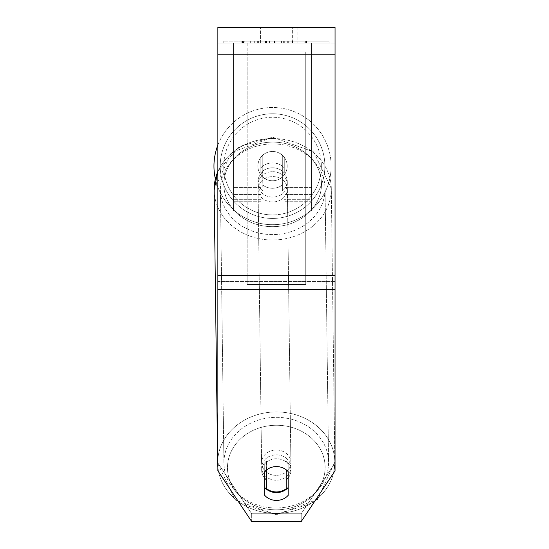 <?xml version="1.0" encoding="UTF-8"?>
<svg xmlns="http://www.w3.org/2000/svg" width="549" height="549" viewBox="0 0 549 549"><rect width="100%" height="100%" fill="white"/><g stroke="black" fill="none" stroke-linecap="round" stroke-linejoin="round"><path stroke-width="0.41" stroke-dasharray="2.75 2.06" d="M260.83 167.987A14.645 12.682 0 0 1 272.544 162.916A14.645 12.682 0 0 1 284.265 167.987L284.265 157.316A14.645 14.645 0 0 0 260.83 157.316L260.83 172.873A14.645 12.682 0 0 1 272.544 167.795A14.645 12.682 0 0 1 284.265 172.873L284.265 157.316A14.645 14.645 0 0 0 260.83 157.316L260.83 172.873A14.645 12.682 180 0 1 272.544 167.795A14.645 12.682 180 0 1 284.265 172.873L284.265 157.316A14.645 14.645 0 0 0 260.83 157.316L260.83 167.987A14.645 12.682 180 0 1 272.544 162.916A14.645 12.682 -0.7 0 1 282.31 166.114L282.385 171.974A14.645 12.682 -0.7 0 1 287.271 181.266A14.645 12.682 -0.7 0 1 282.385 190.88L282.31 185.02A14.645 12.682 -0.7 0 1 272.544 188.28A14.645 12.682 -0.7 0 1 262.786 185.082L262.861 190.942A14.645 12.682 -0.7 0 1 257.975 181.644A14.645 12.682 -0.7 0 1 262.861 172.036L262.786 166.175A14.645 12.682 -0.7 0 1 272.544 162.916A14.645 12.682 180 0 1 284.265 167.987L284.265 157.316A14.645 14.645 0 0 0 260.83 157.316L260.83 167.987M311.606 47.955L311.606 211.022L311.606 43.076L311.606 211.022L311.606 43.076L311.606 47.955L233.49 47.955L233.49 211.022L233.49 43.076L233.49 201.257L233.49 43.076L233.49 201.257L233.49 43.076L233.49 47.955L311.606 47.955L311.606 199.301L284.265 199.301L311.606 199.301L311.606 194.421L311.606 201.257L311.606 43.076L233.49 43.076L233.49 211.022L233.49 43.076L311.606 43.076L233.49 43.076L311.606 43.076L311.606 201.257L311.606 47.955M276.305 454.86A14.645 12.682 -0.7 0 1 290.949 467.357A14.645 12.682 -0.7 0 1 276.305 480.231A14.645 12.682 -0.7 0 1 261.653 467.734A14.645 12.682 -0.7 0 1 276.305 454.86A14.645 12.682 179.3 0 1 290.949 467.357A14.645 12.682 179.3 0 1 276.305 480.231A14.645 12.682 179.3 0 1 261.653 467.734A14.645 12.682 179.3 0 1 276.305 454.86M264.735 478.254A14.645 12.682 -0.7 0 1 261.695 470.665A14.645 12.682 -0.7 0 1 266.574 461.05L266.69 469.814M274.5 466.698A14.645 12.682 -0.7 0 1 276.456 466.581A14.645 12.682 -0.7 0 1 286.214 469.779L286.214 469.814M266.574 469.903L266.574 461.05A14.645 12.682 179.3 0 0 261.695 470.665L261.653 467.734L261.695 470.665A14.645 12.682 179.3 0 0 266.574 479.963L266.69 488.747A14.645 12.682 179.3 0 0 276.456 491.945A14.645 12.682 179.3 0 0 286.214 488.685L286.104 460.988A14.645 12.682 179.3 0 1 290.984 470.287A14.645 12.682 -0.7 0 0 286.104 460.988L286.104 479.901A14.645 12.682 -0.7 0 0 286.214 479.812M264.735 487.526L264.735 463.85A14.645 12.682 0 0 1 276.456 458.772A14.645 12.682 0 0 1 288.17 463.85L288.17 487.526L288.17 463.85A14.645 12.682 180 0 0 264.735 463.85L264.735 487.526A14.645 12.682 0 0 0 288.17 487.526L288.17 495.335A14.645 12.682 180 0 1 264.735 495.335L264.735 471.66A14.645 12.682 180 0 1 276.456 466.588A14.645 12.682 179.3 0 1 286.214 469.779L286.104 479.901A14.645 12.682 179.3 0 0 290.984 470.287L290.949 467.357L290.984 470.287A14.645 12.682 -0.7 0 1 288.17 477.918M272.661 171.7A14.645 12.682 -0.7 0 1 287.305 184.196A14.645 12.682 -0.7 0 1 272.661 197.07A14.645 12.682 -0.7 0 1 258.016 184.574A14.645 12.682 -0.7 0 1 272.661 171.7A14.645 12.682 179.3 0 1 287.305 184.196A14.645 12.682 179.3 0 1 272.661 197.07A14.645 12.682 179.3 0 1 258.016 184.574A14.645 12.682 179.3 0 1 272.661 171.7M262.786 166.175L262.786 185.082A14.645 12.682 179.3 0 0 272.544 188.28A14.645 12.682 179.3 0 0 282.31 185.02L282.31 166.114A14.645 12.682 179.3 0 0 272.544 162.916A14.645 12.682 179.3 0 0 262.786 166.175L262.861 190.942L262.786 166.175M282.385 171.974L282.385 190.88A14.645 12.682 179.3 0 0 287.271 181.266L287.305 184.196L287.271 181.266A14.645 12.682 179.3 0 0 282.385 171.974L282.385 190.88L282.385 171.974M272.723 201.95A14.645 12.682 -0.7 0 1 258.078 189.46A14.645 12.682 -0.7 0 1 272.723 176.586A14.645 12.682 -0.7 0 1 287.367 189.082A14.645 12.682 -0.7 0 1 272.723 201.95A14.645 12.682 179.3 0 1 258.078 189.46A14.645 12.682 179.3 0 1 272.723 176.586A14.645 12.682 179.3 0 1 287.367 189.082A14.645 12.682 179.3 0 1 272.723 201.95M276.236 475.345A14.645 12.682 -0.7 0 1 261.592 462.855A14.645 12.682 -0.7 0 1 276.236 449.981A14.645 12.682 -0.7 0 1 290.888 462.478A14.645 12.682 -0.7 0 1 276.236 475.345A14.645 12.682 179.3 0 1 261.592 462.855A14.645 12.682 179.3 0 1 276.236 449.981A14.645 12.682 179.3 0 1 290.888 462.478A14.645 12.682 179.3 0 1 276.236 475.345M276.236 507.99A52.333 45.327 -0.7 0 1 223.91 463.335A52.333 45.327 -0.7 0 1 276.236 417.336A52.333 45.327 -0.7 0 1 328.57 461.99A52.333 45.327 -0.7 0 1 276.236 507.99A52.333 45.327 179.3 0 1 223.91 463.335A52.333 45.327 179.3 0 1 276.236 417.336A52.333 45.327 179.3 0 1 328.57 461.99A52.333 45.327 179.3 0 1 276.236 507.99M272.723 143.941A52.333 45.327 -0.7 0 1 325.056 188.595A52.333 45.327 -0.7 0 1 272.723 234.595A52.333 45.327 -0.7 0 1 220.389 189.94A52.333 45.327 -0.7 0 1 272.723 143.941A52.333 45.327 179.3 0 1 325.056 188.595A52.333 45.327 179.3 0 1 272.723 234.595A52.333 45.327 179.3 0 1 220.389 189.94A52.333 45.327 179.3 0 1 272.723 143.941M329.146 41.12L223.759 41.12L329.146 41.12L329.146 43.076L223.759 43.076L329.146 43.076M223.759 41.12L223.759 43.076M335.041 43.076L217.864 43.076L217.864 27.45L217.864 54.79L217.864 27.45L335.041 27.45L335.041 43.076L217.864 43.076L217.864 470.816L217.864 281.486L217.864 462.999L251.689 513.74L217.864 462.999L217.864 470.816L251.689 521.55L251.689 513.74L251.689 521.55L301.216 521.55L301.216 513.74L251.689 513.74L301.216 513.74L301.216 521.55L335.041 470.816L335.041 43.076M269.422 43.076L305.306 43.076L269.422 43.076L269.422 41.12L242.37 41.12L242.37 43.076M294.916 43.076L243.482 43.076L305.971 43.076L294.916 43.076L294.916 41.12L295.101 43.076M292.349 43.076L254.969 43.076L297.935 43.076L292.349 43.076L292.349 27.45L297.935 27.45L254.969 27.45L297.935 27.45L292.349 27.45L292.349 43.076M254.969 43.076L260.555 43.076L254.969 43.076L254.969 27.45L254.969 43.076M300.866 43.076L252.039 43.076L327.925 43.076L300.866 43.076L300.866 41.12L300.866 43.076L300.866 41.12L252.039 41.12L252.039 43.076L252.039 41.12L252.039 43.076L252.039 41.12L300.866 41.12L300.866 43.076L300.866 41.12L327.925 41.12L327.925 43.076L327.925 41.12L252.039 41.12L300.866 41.12L300.866 43.076M265.805 43.076L306.733 43.076L244.037 43.076L265.805 43.076L265.805 41.12L288.747 41.12L288.747 43.076M292.528 43.076L241.848 43.076L292.528 43.076L292.528 41.12L244.017 41.12L306.424 41.12L306.575 43.076L287.71 43.076L306.864 43.076L244.017 43.076L306.424 43.076M260.555 43.076L260.555 27.45L260.555 43.076M335.041 275.625L335.041 54.79L335.041 289.296L335.041 275.625L217.864 275.625M335.041 462.999L335.041 281.486L335.041 470.816L335.041 462.999L301.216 513.74L335.041 462.999M266.69 488.747L266.69 469.841A14.645 12.682 179.3 0 1 276.456 466.581A14.645 12.682 180 0 1 288.17 471.66L288.17 487.526M288.17 463.85L288.17 471.66L288.17 463.85M264.735 463.85L264.735 471.66L264.735 463.85M288.747 41.12L306.424 41.12M265.805 41.12L244.037 41.12L244.017 43.076L244.037 41.12L244.243 43.076L244.236 41.12L306.733 41.12L306.733 43.076L306.864 41.12L306.864 43.076L306.843 41.12L241.848 41.12L254.681 41.12L254.681 43.076M250.66 41.12L250.66 43.076M287.765 41.12L287.765 43.076M287.71 41.12L287.71 43.076M306.575 41.12L306.575 43.076M284.705 41.12L284.705 43.076M327.925 41.12L300.866 41.12L327.925 41.12M295.101 41.12L306.218 41.12L306.218 43.076M306.218 41.12L306.356 43.076M306.356 41.12L243.612 41.12L243.612 43.076M243.612 41.12L243.482 43.076M243.482 41.12L305.834 41.12L305.834 43.076M305.834 41.12L305.971 43.076M305.971 41.12L294.916 41.12M281.664 41.12L263.959 41.12L281.664 41.12L281.664 43.076L263.959 43.076L281.664 43.076M281.562 41.12L281.562 43.076M263.959 41.12L263.959 43.076M306.603 41.12L306.603 43.076M266.739 41.12L275.179 41.12L266.739 41.12L266.739 43.076L258.6 43.076L275.179 43.076L266.739 43.076M258.661 41.12L258.661 43.076M275.179 41.12L275.179 43.076M242.37 41.12L305.306 41.12L281.918 41.12L305.011 41.12L304.853 43.076M304.853 41.12L269.422 41.12M305.011 41.12L305.011 43.076M281.918 41.12L281.918 43.076M289.021 41.12L289.021 43.076M305.175 41.12L305.175 43.076M305.306 41.12L305.306 43.076M242.816 41.12L242.816 43.076M242.685 41.12L242.685 43.076M268.042 41.12L268.042 43.076M242.528 41.12L242.528 43.076M254.681 41.12L264.865 41.12L264.865 43.076M264.865 41.12L291.039 41.12L283.346 41.12L283.346 43.076M283.346 41.12L292.528 41.12M266.588 43.076L274.164 43.076L266.588 43.076L266.588 41.12L259.053 41.12L259.135 43.076M259.053 43.076L259.053 41.12L259.053 43.076M259.135 41.12L266.588 41.12M274.164 41.12L274.164 43.076M311.606 43.076L233.49 43.076L311.606 43.076M217.864 145.073A58.585 58.585 0 0 1 331.136 166.107A58.585 58.585 0 0 0 272.544 107.515A58.585 58.585 0 0 0 213.959 166.107A58.585 58.585 0 0 0 272.544 224.692A58.585 58.585 0 0 0 331.136 166.107A58.585 58.585 0 0 1 215.359 178.83M287.196 166.107A14.645 14.645 0 0 1 272.544 180.751A14.645 14.645 0 0 1 257.9 166.107A14.645 14.645 0 0 1 272.544 151.455A14.645 14.645 0 0 1 282.31 177.018A14.645 14.645 0 0 1 257.9 166.107A14.645 14.645 0 0 1 282.31 155.189L282.31 177.018A14.645 14.645 0 0 1 262.786 177.018L262.786 155.189A14.645 14.645 0 0 1 287.196 166.107A14.645 14.645 0 0 1 272.544 180.751A14.645 14.645 0 0 1 257.9 166.107A14.645 14.645 0 0 1 272.544 151.455A14.645 14.645 0 0 1 282.31 177.018L282.31 155.189A14.645 14.645 0 0 1 272.544 180.751A14.645 14.645 0 0 1 262.786 155.189L262.786 177.018A14.645 14.645 0 0 1 272.544 151.455A14.645 14.645 0 0 1 287.196 166.107A14.645 14.645 0 0 1 272.544 180.751A14.645 14.645 0 0 1 257.9 166.107A14.645 14.645 0 0 1 272.544 151.455A14.645 14.645 0 0 1 287.196 166.107M282.31 155.189L282.31 177.018L282.31 155.189M262.786 177.018L262.786 155.189L262.786 177.018M220.211 166.107A52.333 52.333 0 0 1 272.544 113.767A52.333 52.333 0 0 1 324.884 166.107A52.333 52.333 0 0 1 272.544 218.44A52.333 52.333 0 0 1 220.211 166.107A52.333 52.333 0 0 1 272.544 113.767A52.333 52.333 0 0 1 324.884 166.107A52.333 52.333 0 0 1 272.544 218.44A52.333 52.333 0 0 1 220.211 166.107M266.69 469.841L266.574 479.963M262.861 190.942A14.645 12.682 179.3 0 1 257.975 181.644A14.645 12.682 179.3 0 1 262.861 172.036L262.861 190.942M305.745 275.625L247.16 275.625L247.16 43.076L305.745 43.076L247.16 43.076L247.16 284.464L247.16 51.908L305.745 51.908L305.745 284.464L247.16 284.464L247.16 51.908L305.745 51.908L305.745 275.625L247.16 275.625L247.16 284.464L305.745 284.464L305.745 51.908L305.745 275.625M260.83 199.301L233.49 199.301L260.83 199.301M260.83 187.586L233.49 187.586L260.83 187.586M260.83 194.421L233.49 194.421L260.83 194.421M311.606 187.586L284.265 187.586L311.606 187.586M311.606 194.421L284.265 194.421L311.606 194.421M217.864 171.631A58.585 50.734 -0.7 0 1 272.723 138.533A58.585 50.734 -0.7 0 1 331.301 188.513A58.585 50.734 -0.7 0 1 272.723 240.002A58.585 50.734 -0.7 0 1 214.144 190.023L217.658 463.418A58.585 50.734 -0.7 0 0 276.236 513.404A58.585 50.734 -0.7 0 0 334.821 461.908A58.585 50.734 -0.7 0 0 276.236 411.928A58.585 50.734 -0.7 0 0 217.658 463.418A58.585 50.734 179.3 0 0 276.236 513.404A58.585 50.734 179.3 0 0 334.821 461.908A58.585 50.734 179.3 0 0 276.236 411.928A58.585 50.734 179.3 0 0 217.864 458.539M276.305 509.829A48.82 42.28 -0.7 0 1 227.478 467.7A48.82 42.28 -0.7 0 1 276.305 425.262A48.82 42.28 -0.7 0 1 325.125 467.391A48.82 42.28 -0.7 0 1 276.305 509.829A48.82 42.28 179.3 0 1 227.478 467.7A48.82 42.28 179.3 0 1 276.305 425.262A48.82 42.28 179.3 0 1 325.125 467.391A48.82 42.28 179.3 0 1 276.305 509.829M272.661 142.109A48.82 42.28 179.3 0 0 223.841 184.546A48.82 42.28 179.3 0 0 272.661 226.668A48.82 42.28 179.3 0 0 321.481 184.231A48.82 42.28 179.3 0 0 272.661 142.109A48.82 42.28 -0.7 0 0 223.841 184.546A48.82 42.28 -0.7 0 0 272.661 226.668A48.82 42.28 -0.7 0 0 321.481 184.231A48.82 42.28 -0.7 0 0 272.661 142.109M335.041 281.486L217.864 281.486L335.041 281.486M335.041 54.79L217.864 54.79M335.041 289.296L217.864 289.296M265.201 41.12L265.201 43.076M265.38 41.12L265.38 43.076M265.984 41.12L265.984 43.076M288.678 41.12L288.678 43.076M244.037 41.12L244.037 43.076L244.017 41.12M258.6 41.12L258.6 43.076L258.6 41.12M275.118 41.12L275.118 43.076M266.917 41.12L266.917 43.076M306.843 41.12L306.843 43.076M274.768 41.12L274.768 43.076M274.589 41.12L274.589 43.076M241.848 41.12L241.848 43.076L241.848 41.12M257.646 41.12L257.646 43.076L257.646 41.12M274.28 41.12L274.28 43.076M274.459 41.12L274.459 43.076M291.039 41.12L291.039 43.076L291.039 41.12M266.402 41.12L266.402 43.076M274.081 41.12L274.081 43.076M321.371 166.107A48.82 48.82 0 0 1 272.544 214.927A48.82 48.82 0 0 1 223.724 166.107A48.82 48.82 0 0 0 272.544 214.927A48.82 48.82 0 0 0 321.371 166.107A48.82 48.82 0 0 0 272.544 117.28A48.82 48.82 0 0 0 223.724 166.107A48.82 48.82 0 0 1 272.544 117.28A48.82 48.82 0 0 1 321.371 166.107M272.723 138.533A58.585 50.734 179.3 0 1 331.301 188.513A58.585 50.734 179.3 0 1 272.723 240.002A58.585 50.734 179.3 0 1 214.144 190.023A58.585 50.734 179.3 0 1 272.723 138.533M233.49 211.022L260.83 211.022L233.49 211.022M260.83 201.257L233.49 201.257L260.83 201.257M284.265 211.022L311.606 211.022L284.265 211.022M311.606 201.257L284.265 201.257L311.606 201.257M217.864 467.261L218.536 471.811M239.584 503.385L276.271 514.708L313.994 502.383M217.864 171.116L239.481 146.487L272.688 137.223L313.671 151.908L331.301 188.513L334.821 461.908L317.686 499.364L276.271 514.708L235.295 500.022L217.658 463.418M258.016 184.574L257.975 181.644L258.016 184.574M333.648 472.895L334.821 461.908L331.301 188.513L313.671 151.908L272.688 137.223L231.28 152.567L214.144 190.023M258.078 189.46L261.592 462.855L258.078 189.46M287.367 189.082L290.888 462.478L287.367 189.082M325.056 188.595L328.57 461.99L325.056 188.595M220.389 189.94L223.91 463.335L220.389 189.94M297.935 27.45L297.935 43.076L297.935 27.45"/><path stroke-width="0.82" d="M286.214 469.814L286.214 488.685A14.645 12.682 -0.7 0 1 276.456 491.945A14.645 12.682 -0.7 0 1 266.69 488.747L266.69 469.814M264.735 478.254A14.645 12.682 -0.7 0 0 266.574 479.963L266.69 488.747M266.69 469.841A14.645 12.682 -0.7 0 1 274.5 466.698M288.17 477.918A14.645 12.682 -0.7 0 1 286.214 479.812M266.574 479.963L266.574 469.903M335.041 289.296L335.041 27.45L217.864 27.45L217.864 470.816L251.689 521.55L301.216 521.55L335.041 470.816L335.041 289.296L217.864 289.296M288.17 471.66L288.17 495.335A14.645 12.682 0 0 1 276.456 500.407A14.645 12.682 0 0 1 264.735 495.335L264.735 471.66A14.645 12.682 0 0 1 288.17 471.66M264.735 487.526A14.645 12.682 180 0 0 276.456 492.597A14.645 12.682 180 0 0 288.17 487.526M215.359 178.83A58.585 58.585 0 0 1 217.864 145.073M217.864 458.539A58.585 50.734 179.3 0 0 217.658 463.418L217.864 467.261M217.658 463.418L214.144 190.023A58.585 50.734 -0.7 0 1 217.864 171.631M335.041 54.79L217.864 54.79M335.041 275.625L217.864 275.625M218.536 471.811L239.584 503.385M214.144 190.023L217.864 171.116M313.994 502.383L333.648 472.895"/></g></svg>
